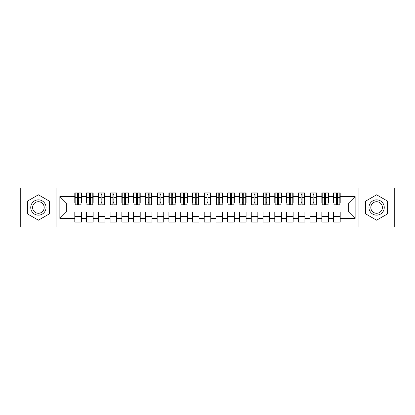 <?xml version="1.0" encoding="UTF-8"?>
<svg xmlns="http://www.w3.org/2000/svg" width="415" height="415" viewBox="0 0 415 415"><rect width="100%" height="100%" fill="white"/><g stroke="black" fill="none" stroke-linecap="round" stroke-linejoin="round"><path stroke-width="0.62" d="M358.959 226.912L394.25 226.912L394.25 188.088L358.959 188.088L358.959 226.912L56.041 226.912L56.041 188.088L20.75 188.088L20.75 226.912L56.041 226.912M336.43 200.03L337.374 200.03L336.43 200.03M340.196 214.97L333.608 214.97M333.608 216.5L340.196 216.5M324.665 200.03L325.609 200.03L324.665 200.03M328.431 214.97L321.843 214.97M321.843 216.5L328.431 216.5M312.905 200.03L313.844 200.03L312.905 200.03M316.666 214.97L310.078 214.97M310.078 216.5L316.666 216.5M301.14 200.03L302.079 200.03L301.14 200.03M304.906 214.97L298.318 214.97M298.318 216.5L304.906 216.5M289.374 200.03L290.318 200.03L289.374 200.03M293.14 214.97L286.552 214.97M286.552 216.5L293.14 216.5M277.614 200.03L278.553 200.03L277.614 200.03M281.375 214.97L274.787 214.97M274.787 216.5L281.375 216.5M265.849 200.03L266.788 200.03L265.849 200.03M269.615 214.97L263.027 214.97M263.027 216.5L269.615 216.5M254.084 200.03L255.028 200.03L254.084 200.03M257.85 214.97L251.262 214.97M251.262 216.5L257.85 216.5M242.319 200.03L243.263 200.03L242.319 200.03M246.085 214.97L239.497 214.97M239.497 216.5L246.085 216.5M230.558 200.03L231.497 200.03L230.558 200.03M234.319 214.97L227.731 214.97M227.731 216.5L234.319 216.5M218.793 200.03L219.732 200.03L218.793 200.03M222.559 214.97L215.971 214.97M215.971 216.5L222.559 216.5M207.028 200.03L207.972 200.03L207.028 200.03M210.794 214.97L204.206 214.97M204.206 216.5L210.794 216.5M195.268 200.03L196.207 200.03L195.268 200.03M199.029 214.97L192.441 214.97M192.441 216.5L199.029 216.5M183.503 200.03L184.442 200.03L183.503 200.03M187.269 214.97L180.681 214.97M180.681 216.5L187.269 216.5M171.737 200.03L172.681 200.03L171.737 200.03M175.504 214.97L168.915 214.97M168.915 216.5L175.504 216.5M159.972 200.03L160.916 200.03L159.972 200.03M163.738 214.97L157.15 214.97M157.15 216.5L163.738 216.5M148.212 200.03L149.151 200.03L148.212 200.03M151.973 214.97L145.385 214.97M145.385 216.5L151.973 216.5M136.447 200.03L137.386 200.03L136.447 200.03M140.213 214.97L133.625 214.97M133.625 216.5L140.213 216.5M124.682 200.03L125.626 200.03L124.682 200.03M128.448 214.97L121.86 214.97M121.86 216.5L128.448 216.5M112.922 200.03L113.86 200.03L112.922 200.03M116.682 214.97L110.094 214.97M110.094 216.5L116.682 216.5M101.156 200.03L102.095 200.03L101.156 200.03M104.922 214.97L98.334 214.97M98.334 216.5L104.922 216.5M89.391 200.03L90.335 200.03L89.391 200.03M93.157 214.97L86.569 214.97M86.569 216.5L93.157 216.5M358.959 188.088L56.041 188.088M75.157 203.028L66.333 203.028L59.864 196.56L59.864 218.44L74.804 218.44L74.804 222.087L81.392 222.087L81.392 218.44L86.569 218.44L86.569 222.087L93.157 222.087L93.157 218.44L98.334 218.44L98.334 222.087L104.922 222.087L104.922 218.44L110.094 218.44L110.094 222.087L116.682 222.087L116.682 218.44L121.86 218.44L121.86 222.087L128.448 222.087L128.448 218.44L133.625 218.44L133.625 222.087L140.213 222.087L140.213 218.44L145.385 218.44L145.385 222.087L151.973 222.087L151.973 218.44L157.15 218.44L157.15 222.087L163.738 222.087L163.738 218.44L168.915 218.44L168.915 222.087L175.504 222.087L175.504 218.44L180.681 218.44L180.681 222.087L187.269 222.087L187.269 218.44L192.441 218.44L192.441 222.087L199.029 222.087L199.029 218.44L204.206 218.44L204.206 222.087L210.794 222.087L210.794 218.44L215.971 218.44L215.971 222.087L222.559 222.087L222.559 218.44L227.731 218.44L227.731 222.087L234.319 222.087L234.319 218.44L239.497 218.44L239.497 222.087L246.085 222.087L246.085 218.44L251.262 218.44L251.262 222.087L257.85 222.087L257.85 218.44L263.027 218.44L263.027 222.087L269.615 222.087L269.615 218.44L274.787 218.44L274.787 222.087L281.375 222.087L281.375 218.44L286.552 218.44L286.552 222.087L293.14 222.087L293.14 218.44L298.318 218.44L298.318 222.087L304.906 222.087L304.906 218.44L310.078 218.44L310.078 222.087L316.666 222.087L316.666 218.44L321.843 218.44L321.843 222.087L328.431 222.087L328.431 218.44L333.608 218.44L333.608 222.087L340.196 222.087L340.196 211.972L348.667 211.972L348.667 203.028L339.844 203.028M59.864 196.56L74.804 196.56L74.804 203.028M348.667 203.028L355.136 196.56L340.196 196.56L340.196 192.913L333.608 192.913L333.608 196.56L328.431 196.56L328.431 192.913L321.843 192.913L321.843 196.56L316.666 196.56L316.666 192.913L310.078 192.913L310.078 196.56L304.906 196.56L304.906 192.913L298.318 192.913L298.318 196.56L293.14 196.56L293.14 192.913L286.552 192.913L286.552 196.56L281.375 196.56L281.375 192.913L274.787 192.913L274.787 196.56L269.615 196.56L269.615 192.913L263.027 192.913L263.027 196.56L257.85 196.56L257.85 192.913L251.262 192.913L251.262 196.56L246.085 196.56L246.085 192.913L239.497 192.913L239.497 196.56L234.319 196.56L234.319 192.913L227.731 192.913L227.731 196.56L222.559 196.56L222.559 192.913L215.971 192.913L215.971 196.56L210.794 196.56L210.794 192.913L204.206 192.913L204.206 196.56L199.029 196.56L199.029 192.913L192.441 192.913L192.441 196.56L187.269 196.56L187.269 192.913L180.681 192.913L180.681 196.56L175.504 196.56L175.504 192.913L168.915 192.913L168.915 196.56L163.738 196.56L163.738 192.913L157.15 192.913L157.15 196.56L151.973 196.56L151.973 192.913L145.385 192.913L145.385 196.56L140.213 196.56L140.213 192.913L133.625 192.913L133.625 196.56L128.448 196.56L128.448 192.913L121.86 192.913L121.86 196.56L116.682 196.56L116.682 192.913L110.094 192.913L110.094 196.56L104.922 196.56L104.922 192.913L98.334 192.913L98.334 196.56L93.157 196.56L93.157 192.913L86.569 192.913L86.569 196.56L81.392 196.56L81.392 192.913L74.804 192.913L74.804 196.56M355.136 196.56L355.136 218.44L340.196 218.44M328.431 218.44L328.431 211.972L340.196 211.972M333.608 218.44L333.608 211.972M340.196 196.56L340.196 203.028M316.666 218.44L316.666 211.972L328.431 211.972M321.843 218.44L321.843 211.972M333.608 196.56L333.608 203.028L328.078 203.028M328.431 196.56L328.431 203.028M304.906 218.44L304.906 211.972L316.666 211.972M310.078 218.44L310.078 211.972M321.843 196.56L321.843 203.028L316.313 203.028M316.666 196.56L316.666 203.028M293.14 218.44L293.14 211.972L304.906 211.972M298.318 218.44L298.318 211.972M310.078 196.56L310.078 203.028L304.553 203.028M304.906 196.56L304.906 203.028M281.375 218.44L281.375 211.972L293.14 211.972M286.552 218.44L286.552 211.972M298.318 196.56L298.318 203.028L292.788 203.028M293.14 196.56L293.14 203.028M269.615 218.44L269.615 211.972L281.375 211.972M274.787 218.44L274.787 211.972M286.552 196.56L286.552 203.028L281.022 203.028M281.375 196.56L281.375 203.028M257.85 218.44L257.85 211.972L269.615 211.972M263.027 218.44L263.027 211.972M274.787 196.56L274.787 203.028L269.262 203.028M269.615 196.56L269.615 203.028M246.085 218.44L246.085 211.972L257.85 211.972M251.262 218.44L251.262 211.972M263.027 196.56L263.027 203.028L257.497 203.028M257.85 196.56L257.85 203.028M234.319 218.44L234.319 211.972L246.085 211.972M239.497 218.44L239.497 211.972M251.262 196.56L251.262 203.028L245.732 203.028M246.085 196.56L246.085 203.028M222.559 218.44L222.559 211.972L234.319 211.972M227.731 218.44L227.731 211.972M239.497 196.56L239.497 203.028L233.967 203.028M234.319 196.56L234.319 203.028M210.794 218.44L210.794 211.972L222.559 211.972M215.971 218.44L215.971 211.972M227.731 196.56L227.731 203.028L222.207 203.028M222.559 196.56L222.559 203.028M199.029 218.44L199.029 211.972L210.794 211.972M204.206 218.44L204.206 211.972M215.971 196.56L215.971 203.028L210.441 203.028M210.794 196.56L210.794 203.028M187.269 218.44L187.269 211.972L199.029 211.972M192.441 218.44L192.441 211.972M204.206 196.56L204.206 203.028L198.676 203.028M199.029 196.56L199.029 203.028M175.504 218.44L175.504 211.972L187.269 211.972M180.681 218.44L180.681 211.972M192.441 196.56L192.441 203.028L186.911 203.028M187.269 196.56L187.269 203.028M163.738 218.44L163.738 211.972L175.504 211.972M168.915 218.44L168.915 211.972M180.681 196.56L180.681 203.028L175.151 203.028M175.504 196.56L175.504 203.028M151.973 218.44L151.973 211.972L163.738 211.972M157.15 218.44L157.15 211.972M168.915 196.56L168.915 203.028L163.386 203.028M163.738 196.56L163.738 203.028M140.213 218.44L140.213 211.972L151.973 211.972M145.385 218.44L145.385 211.972M157.15 196.56L157.15 203.028L151.62 203.028M151.973 196.56L151.973 203.028M128.448 218.44L128.448 211.972L140.213 211.972M133.625 218.44L133.625 211.972M145.385 196.56L145.385 203.028L139.86 203.028M140.213 196.56L140.213 203.028M116.682 218.44L116.682 211.972L128.448 211.972M121.86 218.44L121.86 211.972M133.625 196.56L133.625 203.028L128.095 203.028M128.448 196.56L128.448 203.028M104.922 218.44L104.922 211.972L116.682 211.972M110.094 218.44L110.094 211.972M121.86 196.56L121.86 203.028L116.33 203.028M116.682 196.56L116.682 203.028M93.157 218.44L93.157 211.972L104.922 211.972M98.334 218.44L98.334 211.972M110.094 196.56L110.094 203.028L104.564 203.028M104.922 196.56L104.922 203.028M81.392 218.44L81.392 211.972L93.157 211.972M86.569 218.44L86.569 211.972M98.334 196.56L98.334 203.028L92.804 203.028M93.157 196.56L93.157 203.028M77.626 200.03L78.57 200.03L77.626 200.03M81.392 214.97L74.804 214.97M74.804 216.5L81.392 216.5M59.864 218.44L66.333 211.972L81.392 211.972M74.804 218.44L74.804 211.972M86.569 196.56L86.569 203.028L81.039 203.028M81.392 196.56L81.392 203.028M49.395 201.151L38.398 194.801L27.395 201.151L27.395 213.85L38.398 220.199L49.395 213.85L49.395 201.151L49.395 213.85L38.398 220.199L27.395 213.85L27.395 201.151L38.398 194.801L49.395 201.151M365.605 201.151L365.605 213.85L376.602 220.199L387.605 213.85L387.605 201.151L376.602 194.801L365.605 201.151L376.602 194.801L387.605 201.151L387.605 213.85L376.602 220.199L365.605 213.85L365.605 201.151M66.333 203.028L66.333 211.972M333.961 203.028L333.608 203.028M322.196 203.028L321.843 203.028M310.436 203.028L310.078 203.028M298.67 203.028L298.318 203.028M286.905 203.028L286.552 203.028M275.14 203.028L274.787 203.028M263.38 203.028L263.027 203.028M251.615 203.028L251.262 203.028M239.849 203.028L239.497 203.028M228.089 203.028L227.731 203.028M216.324 203.028L215.971 203.028M204.559 203.028L204.206 203.028M192.793 203.028L192.441 203.028M181.033 203.028L180.681 203.028M169.268 203.028L168.915 203.028M157.503 203.028L157.15 203.028M145.738 203.028L145.385 203.028M133.978 203.028L133.625 203.028M122.212 203.028L121.86 203.028M110.447 203.028L110.094 203.028M98.687 203.028L98.334 203.028M86.922 203.028L86.569 203.028M355.136 218.44L348.667 211.972M75.157 193.032L81.039 193.032L75.157 193.032L75.157 204.969L77.626 204.969L77.626 193.074L81.039 193.094L81.039 204.969L78.57 204.969L78.57 193.094M77.626 194.604L78.57 194.604M77.626 203.983L78.57 203.983M78.57 202.504L77.626 202.504M77.626 201.929L78.57 201.929M81.392 198.5L81.039 198.5M81.392 200.03L81.039 200.03M75.157 198.5L74.804 198.5M75.157 200.03L74.804 200.03M86.922 193.032L92.804 193.032L86.922 193.032L86.922 204.969L89.391 204.969L89.391 193.074L92.804 193.094L92.804 204.969L90.335 204.969L90.335 193.094M89.391 194.604L90.335 194.604M89.391 203.983L90.335 203.983M90.335 202.504L89.391 202.504M89.391 201.929L90.335 201.929M93.157 198.5L92.804 198.5M93.157 200.03L92.804 200.03M86.922 198.5L86.569 198.5M86.922 200.03L86.569 200.03M98.687 193.032L104.564 193.032L98.687 193.032L98.687 204.969L101.156 204.969L101.156 193.074L104.564 193.094L104.564 204.969L102.095 204.969L102.095 193.094M101.156 194.604L102.095 194.604M101.156 203.983L102.095 203.983M102.095 202.504L101.156 202.504M101.156 201.929L102.095 201.929M104.922 198.5L104.564 198.5M104.922 200.03L104.564 200.03M98.687 198.5L98.334 198.5M98.687 200.03L98.334 200.03M110.447 193.032L116.33 193.032L110.447 193.032L110.447 204.969L112.922 204.969L112.922 193.074L116.33 193.094L116.33 204.969L113.86 204.969L113.86 193.094M112.922 194.604L113.86 194.604M112.922 203.983L113.86 203.983M113.86 202.504L112.922 202.504M112.922 201.929L113.86 201.929M116.682 198.5L116.33 198.5M116.682 200.03L116.33 200.03M110.447 198.5L110.094 198.5M110.447 200.03L110.094 200.03M122.212 193.032L128.095 193.032L122.212 193.032L122.212 204.969L124.682 204.969L124.682 193.074L128.095 193.094L128.095 204.969L125.626 204.969L125.626 193.094M124.682 194.604L125.626 194.604M124.682 203.983L125.626 203.983M125.626 202.504L124.682 202.504M124.682 201.929L125.626 201.929M128.448 198.5L128.095 198.5M128.448 200.03L128.095 200.03M122.212 198.5L121.86 198.5M122.212 200.03L121.86 200.03M38.398 199.854A7.646 7.646 0 0 0 30.752 207.5A7.646 7.646 0 0 0 38.398 215.146A7.646 7.646 0 0 0 46.044 207.5A7.646 7.646 0 0 0 38.398 199.854M38.398 201.711A5.789 5.789 0 0 0 32.609 207.5A5.789 5.789 0 0 0 38.398 213.289A5.789 5.789 0 0 0 44.187 207.5A5.789 5.789 0 0 0 38.398 201.711M376.602 199.854A7.646 7.646 0 0 0 368.956 207.5A7.646 7.646 0 0 0 376.602 215.146A7.646 7.646 0 0 0 384.249 207.5A7.646 7.646 0 0 0 376.602 199.854M376.602 201.711A5.789 5.789 0 0 0 370.813 207.5A5.789 5.789 0 0 0 376.602 213.289A5.789 5.789 0 0 0 382.391 207.5A5.789 5.789 0 0 0 376.602 201.711M133.978 193.032L139.86 193.032L133.978 193.032L133.978 204.969L136.447 204.969L136.447 193.074L139.86 193.094L139.86 204.969L137.386 204.969L137.386 193.094M136.447 194.604L137.386 194.604M136.447 203.983L137.386 203.983M137.386 202.504L136.447 202.504M136.447 201.929L137.386 201.929M140.213 198.5L139.86 198.5M140.213 200.03L139.86 200.03M133.978 198.5L133.625 198.5M133.978 200.03L133.625 200.03M145.738 193.032L151.62 193.032L145.738 193.032L145.738 204.969L148.212 204.969L148.212 193.074L151.62 193.094L151.62 204.969L149.151 204.969L149.151 193.094M148.212 194.604L149.151 194.604M148.212 203.983L149.151 203.983M149.151 202.504L148.212 202.504M148.212 201.929L149.151 201.929M151.973 198.5L151.62 198.5M151.973 200.03L151.62 200.03M145.738 198.5L145.385 198.5M145.738 200.03L145.385 200.03M157.503 193.032L163.386 193.032L157.503 193.032L157.503 204.969L159.972 204.969L159.972 193.074L163.386 193.094L163.386 204.969L160.916 204.969L160.916 193.094M159.972 194.604L160.916 194.604M159.972 203.983L160.916 203.983M160.916 202.504L159.972 202.504M159.972 201.929L160.916 201.929M163.738 198.5L163.386 198.5M163.738 200.03L163.386 200.03M157.503 198.5L157.15 198.5M157.503 200.03L157.15 200.03M169.268 193.032L175.151 193.032L169.268 193.032L169.268 204.969L171.737 204.969L171.737 193.074L175.151 193.094L175.151 204.969L172.681 204.969L172.681 193.094M171.737 194.604L172.681 194.604M171.737 203.983L172.681 203.983M172.681 202.504L171.737 202.504M171.737 201.929L172.681 201.929M175.504 198.5L175.151 198.5M175.504 200.03L175.151 200.03M169.268 198.5L168.915 198.5M169.268 200.03L168.915 200.03M181.033 193.032L186.911 193.032L181.033 193.032L181.033 204.969L183.503 204.969L183.503 193.074L186.911 193.094L186.911 204.969L184.442 204.969L184.442 193.094M183.503 194.604L184.442 194.604M183.503 203.983L184.442 203.983M184.442 202.504L183.503 202.504M183.503 201.929L184.442 201.929M187.269 198.5L186.911 198.5M187.269 200.03L186.911 200.03M181.033 198.5L180.681 198.5M181.033 200.03L180.681 200.03M192.793 193.032L198.676 193.032L192.793 193.032L192.793 204.969L195.268 204.969L195.268 193.074L198.676 193.094L198.676 204.969L196.207 204.969L196.207 193.094M195.268 194.604L196.207 194.604M195.268 203.983L196.207 203.983M196.207 202.504L195.268 202.504M195.268 201.929L196.207 201.929M199.029 198.5L198.676 198.5M199.029 200.03L198.676 200.03M192.793 198.5L192.441 198.5M192.793 200.03L192.441 200.03M204.559 193.032L210.441 193.032L204.559 193.032L204.559 204.969L207.028 204.969L207.028 193.074L210.441 193.094L210.441 204.969L207.972 204.969L207.972 193.094M207.028 194.604L207.972 194.604M207.028 203.983L207.972 203.983M207.972 202.504L207.028 202.504M207.028 201.929L207.972 201.929M210.794 198.5L210.441 198.5M210.794 200.03L210.441 200.03M204.559 198.5L204.206 198.5M204.559 200.03L204.206 200.03M216.324 193.032L222.207 193.032L216.324 193.032L216.324 204.969L218.793 204.969L218.793 193.074L222.207 193.094L222.207 204.969L219.732 204.969L219.732 193.094M218.793 194.604L219.732 194.604M218.793 203.983L219.732 203.983M219.732 202.504L218.793 202.504M218.793 201.929L219.732 201.929M222.559 198.5L222.207 198.5M222.559 200.03L222.207 200.03M216.324 198.5L215.971 198.5M216.324 200.03L215.971 200.03M228.089 193.032L233.967 193.032L228.089 193.032L228.089 204.969L230.558 204.969L230.558 193.074L233.967 193.094L233.967 204.969L231.497 204.969L231.497 193.094M230.558 194.604L231.497 194.604M230.558 203.983L231.497 203.983M231.497 202.504L230.558 202.504M230.558 201.929L231.497 201.929M234.319 198.5L233.967 198.5M234.319 200.03L233.967 200.03M228.089 198.5L227.731 198.5M228.089 200.03L227.731 200.03M239.849 193.032L245.732 193.032L239.849 193.032L239.849 204.969L242.319 204.969L242.319 193.074L245.732 193.094L245.732 204.969L243.263 204.969L243.263 193.094M242.319 194.604L243.263 194.604M242.319 203.983L243.263 203.983M243.263 202.504L242.319 202.504M242.319 201.929L243.263 201.929M246.085 198.5L245.732 198.5M246.085 200.03L245.732 200.03M239.849 198.5L239.497 198.5M239.849 200.03L239.497 200.03M251.615 193.032L257.497 193.032L251.615 193.032L251.615 204.969L254.084 204.969L254.084 193.074L257.497 193.094L257.497 204.969L255.028 204.969L255.028 193.094M254.084 194.604L255.028 194.604M254.084 203.983L255.028 203.983M255.028 202.504L254.084 202.504M254.084 201.929L255.028 201.929M257.85 198.5L257.497 198.5M257.85 200.03L257.497 200.03M251.615 198.5L251.262 198.5M251.615 200.03L251.262 200.03M263.38 193.032L269.262 193.032L263.38 193.032L263.38 204.969L265.849 204.969L265.849 193.074L269.262 193.094L269.262 204.969L266.788 204.969L266.788 193.094M265.849 194.604L266.788 194.604M265.849 203.983L266.788 203.983M266.788 202.504L265.849 202.504M265.849 201.929L266.788 201.929M269.615 198.5L269.262 198.5M269.615 200.03L269.262 200.03M263.38 198.5L263.027 198.5M263.38 200.03L263.027 200.03M275.14 193.032L281.022 193.032L275.14 193.032L275.14 204.969L277.614 204.969L277.614 193.074L281.022 193.094L281.022 204.969L278.553 204.969L278.553 193.094M277.614 194.604L278.553 194.604M277.614 203.983L278.553 203.983M278.553 202.504L277.614 202.504M277.614 201.929L278.553 201.929M281.375 198.5L281.022 198.5M281.375 200.03L281.022 200.03M275.14 198.5L274.787 198.5M275.14 200.03L274.787 200.03M286.905 193.032L292.788 193.032L286.905 193.032L286.905 204.969L289.374 204.969L289.374 193.074L292.788 193.094L292.788 204.969L290.318 204.969L290.318 193.094M289.374 194.604L290.318 194.604M289.374 203.983L290.318 203.983M290.318 202.504L289.374 202.504M289.374 201.929L290.318 201.929M293.14 198.5L292.788 198.5M293.14 200.03L292.788 200.03M286.905 198.5L286.552 198.5M286.905 200.03L286.552 200.03M298.67 193.032L304.553 193.032L298.67 193.032L298.67 204.969L301.14 204.969L301.14 193.074L304.553 193.094L304.553 204.969L302.079 204.969L302.079 193.094M301.14 194.604L302.079 194.604M301.14 203.983L302.079 203.983M302.079 202.504L301.14 202.504M301.14 201.929L302.079 201.929M304.906 198.5L304.553 198.5M304.906 200.03L304.553 200.03M298.67 198.5L298.318 198.5M298.67 200.03L298.318 200.03M310.436 193.032L316.313 193.032L310.436 193.032L310.436 204.969L312.905 204.969L312.905 193.074L316.313 193.094L316.313 204.969L313.844 204.969L313.844 193.094M312.905 194.604L313.844 194.604M312.905 203.983L313.844 203.983M313.844 202.504L312.905 202.504M312.905 201.929L313.844 201.929M316.666 198.5L316.313 198.5M316.666 200.03L316.313 200.03M310.436 198.5L310.078 198.5M310.436 200.03L310.078 200.03M322.196 193.032L328.078 193.032L322.196 193.032L322.196 204.969L324.665 204.969L324.665 193.074L328.078 193.094L328.078 204.969L325.609 204.969L325.609 193.094M324.665 194.604L325.609 194.604M324.665 203.983L325.609 203.983M325.609 202.504L324.665 202.504M324.665 201.929L325.609 201.929M328.431 198.5L328.078 198.5M328.431 200.03L328.078 200.03M322.196 198.5L321.843 198.5M322.196 200.03L321.843 200.03M333.961 193.032L339.844 193.032L333.961 193.032L333.961 204.969L336.43 204.969L336.43 193.074L339.844 193.094L339.844 204.969L337.374 204.969L337.374 193.094M336.43 194.604L337.374 194.604M336.43 203.983L337.374 203.983M337.374 202.504L336.43 202.504M336.43 201.929L337.374 201.929M340.196 198.5L339.844 198.5M340.196 200.03L339.844 200.03M333.961 198.5L333.608 198.5M333.961 200.03L333.608 200.03M75.157 193.094L77.626 193.094M78.57 204.164L81.039 204.164M78.57 197.54L81.039 197.54M75.157 204.164L77.626 204.164M75.157 197.54L77.626 197.54M77.626 199.133L78.57 199.133M77.626 194.915L78.57 194.915M86.922 193.094L89.391 193.094M90.335 204.164L92.804 204.164M90.335 197.54L92.804 197.54M86.922 204.164L89.391 204.164M86.922 197.54L89.391 197.54M89.391 199.133L90.335 199.133M89.391 194.915L90.335 194.915M98.687 193.094L101.156 193.094M102.095 204.164L104.564 204.164M102.095 197.54L104.564 197.54M98.687 204.164L101.156 204.164M98.687 197.54L101.156 197.54M101.156 199.133L102.095 199.133M101.156 194.915L102.095 194.915M110.447 193.094L112.922 193.094M113.86 204.164L116.33 204.164M113.86 197.54L116.33 197.54M110.447 204.164L112.922 204.164M110.447 197.54L112.922 197.54M112.922 199.133L113.86 199.133M112.922 194.915L113.86 194.915M122.212 193.094L124.682 193.094M125.626 204.164L128.095 204.164M125.626 197.54L128.095 197.54M122.212 204.164L124.682 204.164M122.212 197.54L124.682 197.54M124.682 199.133L125.626 199.133M124.682 194.915L125.626 194.915M133.978 193.094L136.447 193.094M137.386 204.164L139.86 204.164M137.386 197.54L139.86 197.54M133.978 204.164L136.447 204.164M133.978 197.54L136.447 197.54M136.447 199.133L137.386 199.133M136.447 194.915L137.386 194.915M145.738 193.094L148.212 193.094M149.151 204.164L151.62 204.164M149.151 197.54L151.62 197.54M145.738 204.164L148.212 204.164M145.738 197.54L148.212 197.54M148.212 199.133L149.151 199.133M148.212 194.915L149.151 194.915M157.503 193.094L159.972 193.094M160.916 204.164L163.386 204.164M160.916 197.54L163.386 197.54M157.503 204.164L159.972 204.164M157.503 197.54L159.972 197.54M159.972 199.133L160.916 199.133M159.972 194.915L160.916 194.915M169.268 193.094L171.737 193.094M172.681 204.164L175.151 204.164M172.681 197.54L175.151 197.54M169.268 204.164L171.737 204.164M169.268 197.54L171.737 197.54M171.737 199.133L172.681 199.133M171.737 194.915L172.681 194.915M181.033 193.094L183.503 193.094M184.442 204.164L186.911 204.164M184.442 197.54L186.911 197.54M181.033 204.164L183.503 204.164M181.033 197.54L183.503 197.54M183.503 199.133L184.442 199.133M183.503 194.915L184.442 194.915M192.793 193.094L195.268 193.094M196.207 204.164L198.676 204.164M196.207 197.54L198.676 197.54M192.793 204.164L195.268 204.164M192.793 197.54L195.268 197.54M195.268 199.133L196.207 199.133M195.268 194.915L196.207 194.915M204.559 193.094L207.028 193.094M207.972 204.164L210.441 204.164M207.972 197.54L210.441 197.54M204.559 204.164L207.028 204.164M204.559 197.54L207.028 197.54M207.028 199.133L207.972 199.133M207.028 194.915L207.972 194.915M216.324 193.094L218.793 193.094M219.732 204.164L222.207 204.164M219.732 197.54L222.207 197.54M216.324 204.164L218.793 204.164M216.324 197.54L218.793 197.54M218.793 199.133L219.732 199.133M218.793 194.915L219.732 194.915M228.089 193.094L230.558 193.094M231.497 204.164L233.967 204.164M231.497 197.54L233.967 197.54M228.089 204.164L230.558 204.164M228.089 197.54L230.558 197.54M230.558 199.133L231.497 199.133M230.558 194.915L231.497 194.915M239.849 193.094L242.319 193.094M243.263 204.164L245.732 204.164M243.263 197.54L245.732 197.54M239.849 204.164L242.319 204.164M239.849 197.54L242.319 197.54M242.319 199.133L243.263 199.133M242.319 194.915L243.263 194.915M251.615 193.094L254.084 193.094M255.028 204.164L257.497 204.164M255.028 197.54L257.497 197.54M251.615 204.164L254.084 204.164M251.615 197.54L254.084 197.54M254.084 199.133L255.028 199.133M254.084 194.915L255.028 194.915M263.38 193.094L265.849 193.094M266.788 204.164L269.262 204.164M266.788 197.54L269.262 197.54M263.38 204.164L265.849 204.164M263.38 197.54L265.849 197.54M265.849 199.133L266.788 199.133M265.849 194.915L266.788 194.915M275.14 193.094L277.614 193.094M278.553 204.164L281.022 204.164M278.553 197.54L281.022 197.54M275.14 204.164L277.614 204.164M275.14 197.54L277.614 197.54M277.614 199.133L278.553 199.133M277.614 194.915L278.553 194.915M286.905 193.094L289.374 193.094M290.318 204.164L292.788 204.164M290.318 197.54L292.788 197.54M286.905 204.164L289.374 204.164M286.905 197.54L289.374 197.54M289.374 199.133L290.318 199.133M289.374 194.915L290.318 194.915M298.67 193.094L301.14 193.094M302.079 204.164L304.553 204.164M302.079 197.54L304.553 197.54M298.67 204.164L301.14 204.164M298.67 197.54L301.14 197.54M301.14 199.133L302.079 199.133M301.14 194.915L302.079 194.915M310.436 193.094L312.905 193.094M313.844 204.164L316.313 204.164M313.844 197.54L316.313 197.54M310.436 204.164L312.905 204.164M310.436 197.54L312.905 197.54M312.905 199.133L313.844 199.133M312.905 194.915L313.844 194.915M322.196 193.094L324.665 193.094M325.609 204.164L328.078 204.164M325.609 197.54L328.078 197.54M322.196 204.164L324.665 204.164M322.196 197.54L324.665 197.54M324.665 199.133L325.609 199.133M324.665 194.915L325.609 194.915M333.961 193.094L336.43 193.094M337.374 204.164L339.844 204.164M337.374 197.54L339.844 197.54M333.961 204.164L336.43 204.164M333.961 197.54L336.43 197.54M336.43 199.133L337.374 199.133M336.43 194.915L337.374 194.915"/></g></svg>
